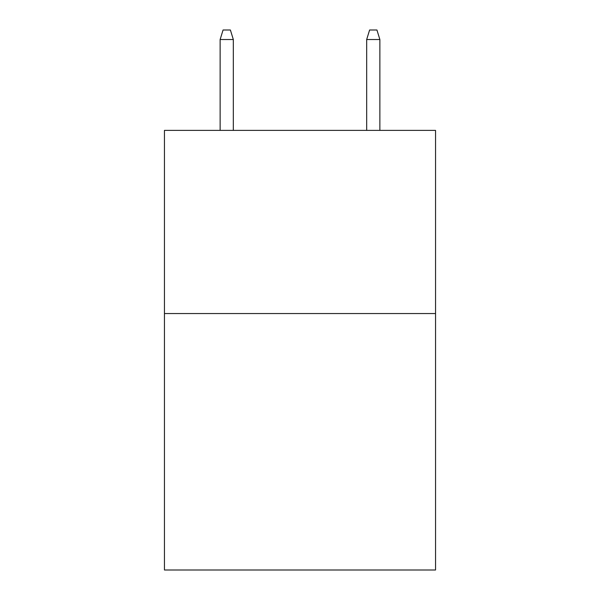 <?xml version="1.0" encoding="UTF-8"?>
<svg xmlns="http://www.w3.org/2000/svg" width="600" height="600" viewBox="0 0 600 600"><rect width="100%" height="100%" fill="white"/><g stroke="black" fill="none" stroke-linecap="round" stroke-linejoin="round"><path stroke-width="0.9" d="M435.548 313.553L435.548 570L164.453 570L164.453 130.38L435.548 130.38L435.548 313.553L164.453 313.553M233.325 130.38L233.325 39.525L220.132 39.525L220.132 130.38M220.132 39.525L223.065 30L230.392 30L233.325 39.525M366.675 39.525L369.608 30L376.935 30L379.868 39.525L366.675 39.525L366.675 130.38M379.868 39.525L379.868 130.38"/></g></svg>
